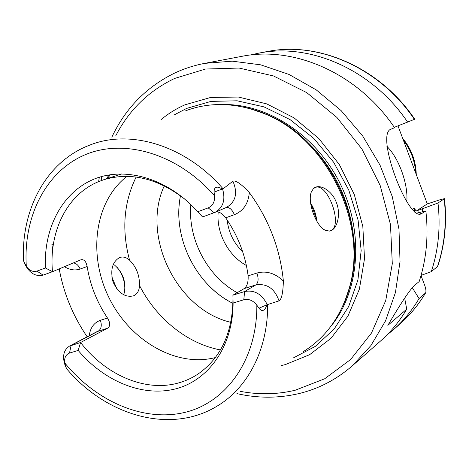 <?xml version="1.0" encoding="UTF-8"?>
<svg xmlns="http://www.w3.org/2000/svg" width="469" height="469" viewBox="0 0 469 469"><rect width="100%" height="100%" fill="white"/><g stroke="black" fill="none" stroke-linecap="round" stroke-linejoin="round"><path stroke-width="0.7" d="M227.137 219.938C228.55 232.395 233.732 243.012 242.678 251.794M218.226 211.882C216.121 232.683 228.157 255.623 246.383 265.477M180.495 195.79C172.006 236.611 195.596 284.982 232.993 303.42M164.279 185.835C140.811 236.089 176.807 309.88 230.854 322.326M311.164 203.992L316.663 219.791M316.792 221.139C316.17 214.562 314.107 208.553 310.607 203.112M330.041 230.941L331.12 230.484C343.179 224.727 327.321 181.949 315.174 187.536L313.298 188.749C319.149 182.652 332.292 190.742 336.402 202.602C341.186 214.145 337.24 230.162 329.443 231.082L325.087 230.232C316.088 225.9 307.459 202.901 311.14 192.413L313.298 188.749M139.528 285.527C139.246 290.393 137.47 293.723 134.193 295.523L133.243 295.927C125.059 297.581 118.323 292.937 113.041 281.986C110.18 270.138 112.273 262.042 119.325 257.698L119.777 257.516C123.089 256.396 126.354 257.288 129.579 260.184C136.344 266.92 139.662 275.367 139.528 285.527C156.359 318.592 187.36 343.795 220.465 349.927M123.652 294.761L124.332 292.72C126.155 281.717 122.937 272.548 114.682 265.208L113.328 264.311M124.842 290.047C124.994 281.347 122.368 273.714 116.957 267.154M87.181 336.795C73.006 316.006 63.684 293.365 59.211 268.884M36.922 271.117L45.429 267.975C43.558 228.649 61.855 192.706 93.478 179.357C125.03 166.049 167.826 178.249 197.701 211.754L208.201 207.878C212.82 205.803 214.931 201.781 214.538 195.819L214.093 192.114C214.052 186.797 216.801 185.759 222.353 188.995L222.628 189.165L232.905 181.204C235.631 180.078 241.101 183.854 249.315 192.53C268.86 219.404 280.21 248.91 283.376 281.037C283.053 292.808 281.611 299.415 279.032 300.864L267.049 304.733C264.745 310.994 262.054 312.155 258.988 308.215L256.836 305.184C253.09 300.418 248.74 298.612 243.792 299.761L233.111 303.033C233.029 346.186 208.746 380.312 175.752 388.836C142.658 397.36 104.13 381.274 78.171 350.425L69.512 353.075C65.783 354.546 64.183 357.812 64.71 362.871L66.469 368.57L64.933 364.853C62.195 356.2 63.696 349.962 69.43 346.14L80.58 342.505L107.694 328.148C110.426 326.143 110.356 322.766 107.495 318.023C96.901 302.206 90.118 285.035 87.152 266.515C86.097 261.327 83.998 259.093 80.856 259.803L52.487 271.703L43.119 275.121C35.492 276.839 29.359 273.087 24.722 263.854L23.491 260.623L26.323 266.433C29.494 270.654 33.023 272.213 36.922 271.117L43.119 275.121M222.628 189.165C225.653 200.052 223.068 207.802 214.866 212.428L202.579 216.936L197.701 211.754M233.111 303.033L232.917 295.177L244.232 288.558C247.128 286.348 248.423 282.115 248.13 275.854C245.387 254.966 237.906 235.614 225.689 217.809C222.974 214.222 220.043 212.135 216.877 211.554M185.742 110.743C209.901 101.791 235.532 102.553 262.646 113.029C326.471 136.667 369.449 224.78 348.784 289.631C340.353 317.443 325.175 338.114 303.244 351.639M325.679 230.502L323.633 229.347M310.994 192.882L311.14 192.413M330.352 230.842L329.443 231.082M232.917 295.177L244.625 291.542C254.304 289.684 261.808 293.975 267.137 304.422M184.692 199.044C157.467 178.191 130.505 171.748 103.813 179.715L98.73 181.579C66.715 194.559 48.764 232.026 52.487 271.703L45.429 267.975M232.993 297.211C232.905 331.923 221.391 357.431 198.457 373.746C192.073 378.043 185.202 381.174 177.845 383.138C144.71 392.184 105.39 374.76 80.58 342.505L78.171 350.425M126.976 176.338C94.586 201.277 87.785 254.561 108.831 297.364C129.602 340.301 175.781 367.743 215.377 357.571M161.189 119.531C168.377 113.539 176.285 108.638 184.909 104.833L210.64 97.452L238.422 97.042L266.797 103.907L294.145 117.93L318.826 138.502L339.304 164.513L354.271 194.453L362.83 226.498L364.519 258.7L359.383 289.156L347.91 316.159L330.956 338.331L309.657 354.675L285.299 364.606L281.207 365.58M204.701 63.368L241.728 56.362C294.145 45.575 358.035 73.299 394.546 127.691L391.269 129.063C374.549 133.12 408.253 222.435 421.426 213.682L425.858 210.98C428.631 235.936 426.403 259.468 419.163 281.564L414.467 285.392C409.754 289.854 400.878 303.173 387.84 325.363L406.734 309.159C399.471 321.441 390.747 332.052 380.564 340.998L352.254 365.867L370.915 345.553L385.547 320.866L395.431 292.562L400.028 261.614L398.99 229.189L392.248 196.564L380.007 165.094L362.742 136.069L341.186 110.672L316.264 89.896L289.051 74.465L260.658 64.828L232.196 61.163L204.701 63.368C194.412 65.332 184.634 68.451 175.365 72.73M425.858 210.98L416.337 213.225M404.653 298.055L406.734 309.159M444.501 198.674L438.005 203.007C440.649 227.254 438.404 250.141 431.281 271.668L437.7 266.369C444.794 245.088 447.063 222.523 444.501 198.674L441.018 199.425L427.312 203.915L416.167 211.056L414.227 208.242L412.046 209.614M438.005 203.007L416.167 211.056M427.312 203.915L397.999 125.909M412.222 287.579L419.063 298.583L425.582 292.937C426.251 291.501 425.975 289.01 424.75 285.463L421.004 275.549M406.822 201.946C407.52 192.671 405.744 182.23 401.493 170.64C397.501 160.24 392.641 152.144 386.913 146.357M394.294 127.328L414.737 119.226M422.405 208.963L422.639 211.736M431.281 271.668L421.051 275.391M250.217 55.055L258.513 53.19C309.915 42.632 372.222 69.471 407.684 122.198M419.063 298.583C411.94 310.578 403.381 320.954 393.403 329.725L386.819 335.106M190.865 204.631C187.682 238.868 207.292 276.241 237.162 292.691M136.133 177.036C123.71 202.485 121.524 230.203 129.579 260.184M64.441 266.691C69.793 269.962 75.022 270.742 80.14 269.036L87.152 266.515M107.495 318.023L100.401 320.304C93.976 322.66 90.265 327.796 89.262 335.698M80.14 269.036C78.534 265.372 76.295 263.332 73.41 262.921M53.466 243.64L51.901 244.537L52.645 249.778M223.021 188.737C185.378 145.243 130.37 128.946 90.118 144.956L85.68 146.768M214.538 195.819C177.194 153.017 123.054 137.939 84.004 155.233C44.825 172.557 23.122 217.892 26.323 266.433M64.71 362.871C96.122 401.388 143.578 422.329 184.997 412.374C226.275 402.449 257.223 359.758 256.836 305.184M66.534 368.64C105.924 415.598 170.528 434.874 217.417 405.931C247.82 387.81 268.022 349.37 267.67 304.375M208.201 207.878L214.116 212.727M214.093 192.114L222.353 188.995M225.689 217.809L234.389 214.685C232.108 209.502 229.4 207.105 226.263 207.48M234.389 214.685C243.347 211.015 248.324 203.628 249.315 192.53M214.866 212.428L226.656 207.31C235.831 201.711 237.918 193.005 232.905 181.204M283.376 281.037C275.104 273.163 266.286 270.502 256.918 273.046L248.13 275.854M243.792 299.761L244.625 291.542L255.793 284.941L244.232 288.558M279.032 300.864C274.641 288.505 266.896 283.2 255.793 284.941C258.413 282.713 258.788 278.744 256.918 273.046M258.988 308.215L267.049 304.733M107.694 328.148L96.749 331.759L69.43 346.14M69.512 353.075L71.071 345.46L98.355 331.091C101.339 328.921 102.019 325.328 100.401 320.304M65.508 365.879L65.021 365.075M110.332 174.685L107.43 178.548M251.032 108.99L264.205 113.463C327.368 136.86 369.853 223.959 349.405 288.13L344.821 301.268M245.24 107.465C282.825 115.538 319.36 145.232 338.888 185.149C358.328 225.108 359.231 272.184 342.458 306.767M222.798 104.552C267.617 103.456 316.745 135.541 340.506 184.358C364.354 233.14 359.389 291.607 330.938 326.254M293.125 358.04L315.268 346.403L334.157 329.015L348.69 306.527L357.917 279.94L361.159 250.581L358.082 220.031L348.748 190.015L333.652 162.251L313.667 138.332L289.983 119.56L263.994 106.879L237.167 100.794L210.939 101.404L186.609 108.415L174.468 114.776M240.439 391.375C258.958 394.886 277.214 394.511 295.2 390.243L324.677 378.77L350.636 359.494L371.471 333.043L385.741 300.547L392.301 263.672L390.472 224.522L380.166 185.484L361.927 149.025L336.912 117.443L306.767 92.633L273.45 75.937L239.043 68.052L205.539 69.037L174.703 78.417C148.767 90.81 129.122 109.928 115.767 135.781M101.855 176.479L101.111 180.647M111.774 276.839L116.998 289.156M422.827 212.967L419.503 214.04M417.955 210.411L418.143 212.797M414.578 212.07L414.227 208.242M437.489 266.603C444.553 245.363 446.799 222.81 444.225 198.926M414.414 119.378C379.485 67.513 317.994 41.12 267.131 51.561L258.513 53.19M393.403 329.725L399.987 323.938C409.865 315.262 418.33 305.002 425.389 293.16M415.675 172.944C414.913 160.844 410.809 149.916 403.358 140.161M179.873 199.354C173.636 238.41 195.18 282.584 229.792 301.708M132.827 296.068L133.243 295.927M90.118 144.956C46.308 161.277 21.105 209.403 23.491 260.529M103.813 179.715L121.958 173.858M109.166 174.867L106.275 178.918M250.868 108.943L262.646 113.029M344.756 301.426L348.784 289.631M175.254 72.777C146.662 86.648 125.516 108.116 111.827 137.188M99.322 177.223L98.619 181.626M236.904 393.608C257.721 398.363 278.34 398.369 298.759 393.626M298.97 393.573C318.644 388.819 336.408 379.579 352.254 365.867M421.426 213.682L420.928 213.841M414.743 119.232C379.89 67.53 318.363 41.073 267.131 51.561M425.576 292.937C418.477 304.856 409.947 315.186 399.987 323.938M416.267 174.515C415.892 160.961 411.354 148.896 402.66 138.308"/></g></svg>
